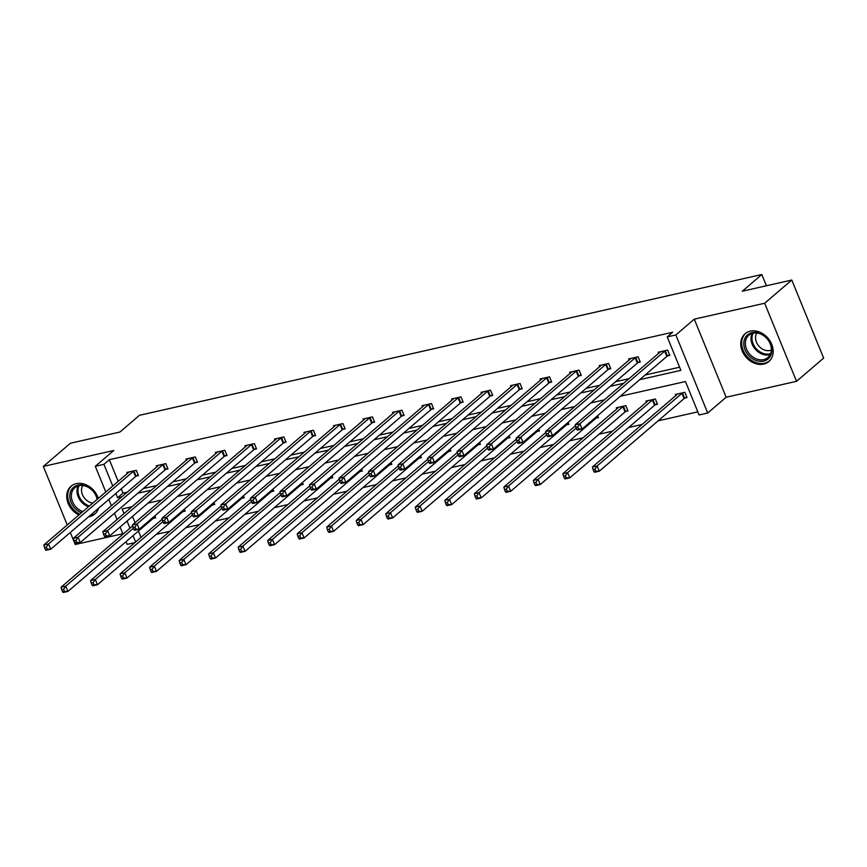 <?xml version="1.0" encoding="UTF-8"?>
<svg xmlns="http://www.w3.org/2000/svg" width="867" height="867" viewBox="0 0 867 867"><rect width="100%" height="100%" fill="white"/><g stroke="black" fill="none" stroke-linecap="round" stroke-linejoin="round"><path stroke-width="1.3" d="M78.875 515.009A18.294 14.511 49.4 0 1 71.04 486.224A18.294 14.511 49.4 0 1 76.22 483.656A18.294 14.511 49.4 0 1 98.274 498.395M98.513 508.3A18.294 14.511 49.4 0 1 94.828 514.012A18.294 14.511 49.4 0 1 89.648 516.569A18.294 14.511 49.4 0 1 88.618 516.765M750.237 331.172A18.294 14.511 49.4 0 1 770.102 341.11A18.294 14.511 49.4 0 1 768.845 361.528A18.294 14.511 49.4 0 1 763.664 364.086A18.294 14.511 49.4 0 1 743.81 354.148A18.294 14.511 49.4 0 1 745.056 333.741A18.294 14.511 49.4 0 1 750.237 331.172M105.785 491.968L95.305 466.294L113.74 450.504L43.35 466.424L70.465 443.21L119.949 432.015L139.468 415.304L761.822 274.503L742.304 291.225L791.788 280.03L823.65 358.104L796.535 381.317L764.672 303.244L694.283 319.164L675.848 334.955L707.71 413.028L699.095 414.979L685.45 381.534L620.295 396.273M791.788 280.03L764.672 303.244M43.35 466.424L67.236 524.968M70.292 532.457L75.212 544.509L122.832 533.736M694.283 319.164L726.145 397.238L796.535 381.317M726.145 397.238L707.71 413.028M156.309 534.354L169.791 531.308M185.82 527.678L199.312 524.633M215.341 521.002L228.834 517.946M244.862 514.326L258.355 511.27M274.384 507.65L287.866 504.594M303.905 500.963L317.387 497.918M333.416 494.288L346.908 491.242M362.937 487.612L376.43 484.555M392.458 480.936L405.951 477.88M421.98 474.249L435.462 471.204M451.49 467.573L464.983 464.528M481.012 460.897L494.504 457.841M510.533 454.221L524.026 451.165M540.054 447.545L553.536 444.489M569.576 440.859L583.058 437.813M599.086 434.183L612.579 431.137M628.608 427.507L642.1 424.451M658.129 420.831L697.827 411.847M134.851 542.623L127.167 544.368L126.062 541.658M766.417 285.763L761.822 274.503M165.857 469.383L167.97 468.906L165.825 463.628L156.363 465.774L156.808 466.88M224.889 456.031L227.013 455.554L224.856 450.276L215.395 452.411L215.85 453.517M283.932 442.669L286.045 442.192L283.899 436.925L274.438 439.06L274.882 440.165M342.974 429.317L345.088 428.84L342.931 423.562L333.47 425.708L333.925 426.802M402.006 415.965L404.12 415.477L401.974 410.21L392.513 412.345L392.957 413.451M461.049 402.602L463.162 402.125L461.006 396.848L451.544 398.993L452 400.099M520.081 389.25L522.205 388.774L520.048 383.496L510.587 385.631L511.042 386.736M579.123 375.888L581.237 375.411L579.091 370.133L569.63 372.279L570.074 373.384M638.155 362.536L640.279 362.059L638.123 356.781L628.662 358.927L629.117 360.022M121.228 488.847L122.984 493.15L127.254 492.174M143.293 488.555L156.775 485.498M172.804 481.879L186.297 478.822M202.325 475.192L215.818 472.147M231.847 468.516L245.339 465.471M261.368 461.84L274.85 458.784M290.889 455.164L304.371 452.108M320.4 448.477L333.893 445.432M349.921 441.802L363.414 438.756M379.443 435.126L392.935 432.08M408.964 428.45L422.446 425.394M438.485 421.774L451.967 418.718M467.996 415.087L481.488 412.042M497.517 408.411L511.01 405.366M527.038 401.735L540.531 398.679M556.56 395.059L570.042 392.003M586.07 388.383L599.563 385.327M615.592 381.697L629.084 378.651M645.113 375.021L679.609 367.218M639.694 379.67L680.888 370.35L667.232 336.905L672.662 332.256L109.34 459.694L118.172 481.358M667.677 355.86L669.801 355.383L667.644 350.105L658.183 352.24L658.638 353.346M608.645 369.212L610.758 368.735L608.601 363.457L599.14 365.603L599.596 366.708M549.602 382.575L551.715 382.087L549.57 376.82L540.108 378.955L540.553 380.06M490.57 395.926L492.684 395.45L490.527 390.172L481.066 392.317L481.521 393.412M431.528 409.278L433.641 408.801L431.495 403.523L422.034 405.669L422.478 406.775M372.485 422.641L374.609 422.164L372.452 416.886L362.991 419.021L363.446 420.127M313.453 435.993L315.566 435.516L313.41 430.238L303.949 432.384L304.404 433.489M254.41 449.355L256.534 448.868L254.378 443.601L244.917 445.736L245.361 446.841M195.378 462.707L197.492 462.23L195.335 456.952L185.874 459.098L186.329 460.204M136.336 476.059L138.449 475.582L136.303 470.315L126.842 472.45L127.286 473.555M667.232 336.905L675.848 334.955M95.305 466.294L103.91 464.344L112.753 485.997M109.34 459.694L103.91 464.344M115.81 493.486L117.565 497.788L121.835 496.824M137.864 493.193L151.357 490.148M167.385 486.517L180.878 483.461M196.907 479.841L210.399 476.785M226.428 473.165L239.91 470.109M255.938 466.479L269.431 463.433M285.46 459.803L298.952 456.757M314.981 453.127L328.474 450.071M344.502 446.451L357.984 443.395M374.024 439.775L387.506 436.719M403.534 433.088L417.027 430.043M433.056 426.412L446.548 423.367M462.577 419.736L476.07 416.68M492.098 413.06L505.58 410.004M521.62 406.374L535.102 403.328M551.13 399.698L564.623 396.652M580.652 393.022L594.144 389.966M610.173 386.346L623.666 383.29M123.006 534.17L120.09 527.017M117.034 519.528L114.466 513.231M111.409 505.754L108.841 499.457M131.968 506.751L122.128 508.972L124.003 513.567M127.059 521.045L129.974 528.209M133.03 535.687L135.599 541.983M604.266 399.893L590.785 402.949M574.756 406.569L561.263 409.625M545.235 413.256L531.742 416.301M515.713 419.931L502.221 422.977M486.192 426.607L472.71 429.664M456.671 433.283L443.189 436.339M427.16 439.97L413.667 443.015M397.639 446.646L384.146 449.691M368.117 453.322L354.625 456.378M338.596 459.998L325.114 463.054M309.075 466.674L295.593 469.73M279.564 473.36L266.071 476.406M250.043 480.036L236.55 483.082M220.521 486.712L207.029 489.768M191 493.388L177.518 496.444M161.479 500.064L147.997 503.12M128.825 507.455L129.421 508.918M132.478 516.407L135.046 522.703M138.449 531.048L141.028 537.345M154.879 515.822L155.681 517.783L153.557 518.271M184.389 509.146L185.191 511.107L183.078 511.584M213.911 502.47L214.713 504.431L212.599 504.908M243.432 495.794L244.234 497.756L242.121 498.232M272.953 489.118L273.755 491.08L271.631 491.556M302.475 482.431L303.277 484.393L301.152 484.881M331.985 475.755L332.787 477.717L330.674 478.194M361.506 469.08L362.308 471.041L360.195 471.518M391.028 462.404L391.83 464.365L389.716 464.842M420.549 455.728L421.351 457.689L419.227 458.166M450.071 449.041L450.862 451.003L448.748 451.49M479.581 442.365L480.383 444.327L478.27 444.804M509.102 435.689L509.904 437.651L507.791 438.128M538.624 429.013L539.426 430.975L537.312 431.452M568.145 422.327L568.947 424.299L566.823 424.776M597.666 415.651L598.458 417.612L596.344 418.1M616.816 408.91L616.372 407.804L625.833 405.658L627.979 410.936L625.866 411.413M646.338 402.234L645.882 401.128L655.344 398.983L657.5 404.26L655.387 404.737M675.859 395.547L675.404 394.442L684.865 392.307L687.022 397.585L684.897 398.061M122.984 493.15L117.565 497.788M665.531 350.582L665.26 350.745A2.341 0.553 -22.2 0 0 664.718 351.124L579.904 423.735L575.179 424.808L659.982 352.186A2.341 0.553 -22.2 0 0 660.253 351.872L660.296 351.764M669.541 354.744L667.406 356.023A2.341 0.553 -22.2 0 0 666.864 356.402L582.06 429.013L577.324 430.086L576.696 429.393L578.582 428.959L577.725 426.846L575.829 427.279L576.696 429.393M577.725 426.846L579.904 423.735L582.06 429.013L578.582 428.959M575.179 424.808L575.829 427.279M677.517 393.965L677.474 394.084A2.341 0.553 157.8 0 1 677.203 394.398L592.399 467.01L597.125 465.937L599.281 471.214L684.085 398.603A2.341 0.553 157.8 0 1 684.627 398.224L686.762 396.956M595.802 471.16L599.281 471.214L594.545 472.287L593.917 471.594L595.802 471.16L594.946 469.058L593.05 469.481L593.917 471.594M594.946 469.058L597.125 465.937L681.939 393.325A2.341 0.553 157.8 0 1 682.481 392.946L682.752 392.784M593.05 469.481L592.399 467.01M636.01 357.258L635.739 357.421A2.341 0.553 -22.2 0 0 635.197 357.8L550.382 430.422L545.657 431.484L630.461 358.873A2.341 0.553 -22.2 0 0 630.732 358.559L630.775 358.439M640.019 361.431L637.884 362.699A2.341 0.553 -22.2 0 0 637.353 363.078L552.539 435.689L547.803 436.762L547.175 436.068L549.06 435.635L548.204 433.533L546.308 433.955L547.175 436.068M548.204 433.533L550.382 430.422L552.539 435.689L549.06 435.635M545.657 431.484L546.308 433.955M606.488 363.934L606.217 364.097A2.341 0.553 -22.2 0 0 605.675 364.476L520.872 437.098L516.136 438.16L600.95 365.549A2.341 0.553 -22.2 0 0 601.21 365.235L601.264 365.126M610.498 368.107L608.374 369.375A2.341 0.553 -22.2 0 0 607.832 369.754L523.018 442.365L518.293 443.438L517.653 442.744L519.55 442.311L518.683 440.208L516.786 440.631L517.653 442.744M518.683 440.208L520.872 437.098L523.018 442.365L519.55 442.311M516.136 438.16L516.786 440.631M648.007 400.652L647.952 400.76A2.341 0.553 157.8 0 1 647.692 401.074L562.878 473.685L567.603 472.623L569.76 477.89L654.574 405.279A2.341 0.553 157.8 0 1 655.116 404.9L657.24 403.632M566.292 477.836L569.76 477.89L565.035 478.963L564.395 478.27L566.292 477.836L565.425 475.734L563.528 476.156L564.395 478.27M565.425 475.734L567.603 472.623L652.418 400.001A2.341 0.553 157.8 0 1 652.959 399.622L653.23 399.459M563.528 476.156L562.878 473.685M618.485 407.327L618.431 407.436A2.341 0.553 157.8 0 1 618.171 407.75L533.357 480.372L538.093 479.299L540.239 484.577L625.053 411.955A2.341 0.553 157.8 0 1 625.595 411.576L627.719 410.308M536.771 484.523L540.239 484.577L535.513 485.639L534.874 484.946L536.771 484.523L535.904 482.41L534.018 482.832L534.874 484.946M535.904 482.41L538.093 479.299L622.896 406.677A2.341 0.553 157.8 0 1 623.438 406.298L623.709 406.146M534.018 482.832L533.357 480.372M765.973 337.263A15.823 12.561 49.4 0 1 769.246 357.778A15.823 12.561 49.4 0 1 749.662 356.51A15.823 12.561 49.4 0 1 746.4 335.995A15.823 12.561 49.4 0 1 765.973 337.263M750.811 355.34A14.652 11.629 -130.6 0 0 767.891 357.551A14.652 11.629 -130.6 0 0 765.919 337.512A14.652 11.629 -130.6 0 0 748.828 335.291A14.652 11.629 -130.6 0 0 750.811 355.34M771.348 350.04A11.542 9.158 49.4 0 1 759.828 347.103A11.542 9.158 49.4 0 1 756.793 333.036M746.476 332.7A18.174 14.414 -130.6 0 0 745.999 333.08A18.174 14.414 -130.6 0 0 748.459 357.941A18.174 14.414 -130.6 0 0 769.636 360.694A18.174 14.414 -130.6 0 0 770.091 360.282M81.465 512.787A15.823 12.561 49.4 0 1 75.646 508.994A15.823 12.561 49.4 0 1 72.384 488.479A15.823 12.561 49.4 0 1 91.956 489.747A15.823 12.561 49.4 0 1 97.418 499.132M97.104 499.403A14.652 11.629 -130.6 0 0 91.891 489.996A14.652 11.629 -130.6 0 0 74.811 487.774A14.652 11.629 -130.6 0 0 76.795 507.824A14.652 11.629 -130.6 0 0 82.864 511.595M92.802 503.077A11.542 9.158 49.4 0 1 85.8 499.587A11.542 9.158 49.4 0 1 82.766 485.531M72.449 485.184A18.174 14.414 -130.6 0 0 71.983 485.563A18.174 14.414 -130.6 0 0 74.443 510.425A18.174 14.414 -130.6 0 0 79.818 514.196M89.648 515.887A18.174 14.414 -130.6 0 0 95.619 513.177A18.174 14.414 -130.6 0 0 96.074 512.765M576.967 370.621L576.696 370.783A2.341 0.553 -22.2 0 0 576.154 371.152L491.351 443.774L486.615 444.847L571.429 372.225A2.341 0.553 -22.2 0 0 571.7 371.91L571.743 371.802M580.977 374.782L578.853 376.05A2.341 0.553 -22.2 0 0 578.311 376.43L493.496 449.052L488.771 450.114L488.132 449.42L490.028 448.998L489.161 446.884L487.276 447.307L488.132 449.42M489.161 446.884L491.351 443.774L493.496 449.052L490.028 448.998M486.615 444.847L487.276 447.307M575.428 425.751L503.835 487.048L508.571 485.975L510.728 491.253L595.531 418.631A2.341 0.553 157.8 0 1 596.073 418.252L598.208 416.984M507.249 491.199L510.728 491.253L505.992 492.326L505.353 491.622L507.249 491.199L506.382 489.086L504.496 489.519L505.353 491.622M506.382 489.086L508.571 485.975L576.165 428.103M504.496 489.519L503.835 487.048M547.445 377.297L547.175 377.459A2.341 0.553 -22.2 0 0 546.644 377.839L461.829 450.45L457.093 451.523L541.908 378.901A2.341 0.553 -22.2 0 0 542.178 378.586L542.222 378.478M551.466 381.458L549.331 382.726A2.341 0.553 -22.2 0 0 548.789 383.106L463.986 455.728L459.25 456.801L458.61 456.096L460.507 455.674L459.64 453.56L457.754 453.994L458.61 456.096M459.64 453.56L461.829 450.45L463.986 455.728L460.507 455.674M457.093 451.523L457.754 453.994M545.907 432.427L474.325 493.724L479.05 492.651L481.207 497.929L566.01 425.318A2.341 0.553 157.8 0 1 566.552 424.938L568.687 423.66M477.728 497.875L481.207 497.929L476.471 499.002L475.842 498.308L477.728 497.875L476.872 495.761L474.975 496.195L475.842 498.308M476.872 495.761L479.05 492.651L546.644 434.779M474.975 496.195L474.325 493.724M517.935 383.973L517.664 384.135A2.341 0.553 -22.2 0 0 517.122 384.514L432.308 457.126L427.583 458.199L512.386 385.587A2.341 0.553 -22.2 0 0 512.657 385.262L512.7 385.154M521.945 388.134L519.81 389.413A2.341 0.553 -22.2 0 0 519.268 389.792L434.465 462.404L429.729 463.477L429.1 462.783L430.986 462.349L430.13 460.236L428.233 460.67L429.1 462.783M430.13 460.236L432.308 457.126L434.465 462.404L430.986 462.349M427.583 458.199L428.233 460.67M516.385 439.114L444.804 500.4L449.529 499.338L451.685 504.605L536.5 431.994A2.341 0.553 157.8 0 1 537.041 431.614L539.166 430.346M448.206 504.551L451.685 504.605L446.949 505.678L446.321 504.984L448.206 504.551L447.35 502.448L445.454 502.871L446.321 504.984M447.35 502.448L449.529 499.338L517.122 441.455M445.454 502.871L444.804 500.4M488.414 390.649L488.143 390.811A2.341 0.553 -22.2 0 0 487.601 391.19L402.787 463.812L398.061 464.875L482.865 392.263A2.341 0.553 -22.2 0 0 483.136 391.949L483.19 391.83M492.423 394.821L490.299 396.089A2.341 0.553 -22.2 0 0 489.757 396.468L404.943 469.08L400.218 470.152L399.579 469.459L401.464 469.025L400.608 466.923L398.712 467.346L399.579 469.459M400.608 466.923L402.787 463.812L404.943 469.08L401.464 469.025M398.061 464.875L398.712 467.346M486.864 445.79L415.282 507.076L420.018 506.014L422.164 511.292L506.978 438.669A2.341 0.553 157.8 0 1 507.52 438.29L509.644 437.022M418.696 511.227L422.164 511.292L417.439 512.354L416.799 511.66L418.696 511.227L417.829 509.124L415.932 509.547L416.799 511.66M417.829 509.124L420.018 506.014L487.612 448.131M415.932 509.547L415.282 507.076M458.892 397.324L458.621 397.487A2.341 0.553 -22.2 0 0 458.079 397.866L373.276 470.488L368.54 471.561L453.354 398.939A2.341 0.553 -22.2 0 0 453.614 398.625L453.669 398.517M462.902 401.497L460.778 402.765A2.341 0.553 -22.2 0 0 460.236 403.144L375.422 475.766L370.697 476.828L370.057 476.135L371.954 475.712L371.087 473.599L369.201 474.021L370.057 476.135M371.087 473.599L373.276 470.488L375.422 475.766L371.954 475.712M368.54 471.561L369.201 474.021M457.353 452.466L385.761 513.763L390.497 512.69L392.643 517.967L477.457 445.345A2.341 0.553 157.8 0 1 477.999 444.966L480.134 443.698M389.175 517.913L392.643 517.967L387.917 519.03L387.278 518.336L389.175 517.913L388.308 515.8L386.422 516.223L387.278 518.336M388.308 515.8L390.497 512.69L458.09 454.817M386.422 516.223L385.761 513.763M429.371 404.011L429.1 404.174A2.341 0.553 -22.2 0 0 428.558 404.542L343.755 477.164L339.019 478.237L423.833 405.615A2.341 0.553 -22.2 0 0 424.104 405.301L424.147 405.192M433.392 408.173L431.257 409.441A2.341 0.553 -22.2 0 0 430.715 409.82L345.9 482.442L341.175 483.504L340.536 482.811L342.432 482.388L341.565 480.275L339.68 480.708L340.536 482.811M341.565 480.275L343.755 477.164L345.9 482.442L342.432 482.388M339.019 478.237L339.68 480.708M427.832 459.142L356.239 520.438L360.975 519.366L363.132 524.643L447.936 452.021A2.341 0.553 157.8 0 1 448.477 451.653L450.612 450.374M359.653 524.589L363.132 524.643L358.396 525.716L357.757 525.012L359.653 524.589L358.797 522.476L356.901 522.909L357.757 525.012M358.797 522.476L360.975 519.366L428.569 461.493M356.901 522.909L356.239 520.438M399.86 410.687L399.589 410.85A2.341 0.553 -22.2 0 0 399.048 411.229L314.233 483.84L309.497 484.913L394.312 412.291A2.341 0.553 -22.2 0 0 394.583 411.977L394.626 411.868M403.87 414.849L401.735 416.127A2.341 0.553 -22.2 0 0 401.193 416.496L316.39 489.118L311.654 490.191L311.015 489.487L312.911 489.064L312.055 486.951L310.158 487.384L311.015 489.487M312.055 486.951L314.233 483.84L316.39 489.118L312.911 489.064M309.497 484.913L310.158 487.384M370.339 417.363L370.068 417.526A2.341 0.553 -22.2 0 0 369.526 417.905L284.712 490.516L279.987 491.589L364.79 418.978A2.341 0.553 -22.2 0 0 365.061 418.653L365.105 418.544M374.349 421.535L372.214 422.803A2.341 0.553 -22.2 0 0 371.672 423.183L286.869 495.794L282.133 496.867L281.504 496.173L283.39 495.74L282.534 493.626L280.637 494.06L281.504 496.173M282.534 493.626L284.712 490.516L286.869 495.794L283.39 495.74M279.987 491.589L280.637 494.06M340.818 424.039L340.547 424.201A2.341 0.553 -22.2 0 0 340.005 424.581L255.191 497.203L250.465 498.265L335.269 425.654A2.341 0.553 -22.2 0 0 335.54 425.339L335.594 425.22M344.828 428.211L342.703 429.479A2.341 0.553 -22.2 0 0 342.162 429.859L257.347 502.47L252.622 503.543L251.983 502.849L253.868 502.416L253.012 500.313L251.116 500.736L251.983 502.849M253.012 500.313L255.191 497.203L257.347 502.47L253.868 502.416M250.465 498.265L251.116 500.736M311.296 430.715L311.025 430.877A2.341 0.553 -22.2 0 0 310.484 431.257L225.68 503.879L220.944 504.952L305.758 432.33A2.341 0.553 -22.2 0 0 306.018 432.015L306.073 431.907M315.306 434.887L313.182 436.155A2.341 0.553 -22.2 0 0 312.64 436.535L227.826 509.157L223.101 510.219L222.461 509.525L224.358 509.102L223.491 506.989L221.605 507.412L222.461 509.525M223.491 506.989L225.68 503.879L227.826 509.157L224.358 509.102M220.944 504.952L221.605 507.412M281.775 437.401L281.504 437.564A2.341 0.553 -22.2 0 0 280.962 437.933L196.159 510.555L191.423 511.628L276.237 439.005A2.341 0.553 -22.2 0 0 276.508 438.691L276.551 438.583M285.796 441.563L283.661 442.831A2.341 0.553 -22.2 0 0 283.119 443.21L198.305 515.832L193.579 516.905L192.94 516.201L194.837 515.778L193.97 513.665L192.084 514.098L192.94 516.201M193.97 513.665L196.159 510.555L198.305 515.832L194.837 515.778M191.423 511.628L192.084 514.098M252.264 444.077L251.994 444.24A2.341 0.553 -22.2 0 0 251.452 444.619L166.637 517.231L161.912 518.303L246.716 445.681A2.341 0.553 -22.2 0 0 246.987 445.367L247.03 445.259M256.274 448.239L254.139 449.518A2.341 0.553 -22.2 0 0 253.597 449.886L168.794 522.508L164.058 523.581L163.419 522.877L165.315 522.454L164.459 520.341L162.562 520.774L163.419 522.877M164.459 520.341L166.637 517.231L168.794 522.508L165.315 522.454M161.912 518.303L162.562 520.774M222.743 450.753L222.472 450.916A2.341 0.553 -22.2 0 0 221.93 451.295L137.116 523.906L132.391 524.979L217.194 452.368A2.341 0.553 -22.2 0 0 217.465 452.043L217.509 451.935M226.753 454.926L224.618 456.194A2.341 0.553 -22.2 0 0 224.076 456.573L139.273 529.184L134.537 530.257L133.908 529.564L135.794 529.13L134.938 527.017L133.041 527.45L133.908 529.564M134.938 527.017L137.116 523.906L139.273 529.184L135.794 529.13M132.391 524.979L133.041 527.45M193.222 457.429L192.951 457.592A2.341 0.553 -22.2 0 0 192.409 457.971L107.595 530.593L102.87 531.655L187.684 459.044A2.341 0.553 -22.2 0 0 187.944 458.73L187.998 458.61M197.232 461.602L195.108 462.87A2.341 0.553 -22.2 0 0 194.566 463.249L109.751 535.86L105.026 536.933L104.387 536.24L106.273 535.806L105.416 533.704L103.52 534.126L104.387 536.24M105.416 533.704L107.595 530.593L109.751 535.86L106.273 535.806M102.87 531.655L103.52 534.126M163.7 464.116L163.43 464.268A2.341 0.553 -22.2 0 0 162.888 464.647L78.084 537.269L73.348 538.342L158.162 465.72A2.341 0.553 -22.2 0 0 158.423 465.406L158.477 465.297M167.71 468.278L165.586 469.546A2.341 0.553 -22.2 0 0 165.044 469.925L80.23 542.547L75.505 543.609L74.865 542.915L76.762 542.493L75.895 540.379L74.009 540.802L74.865 542.915M75.895 540.379L78.084 537.269L80.23 542.547L76.762 542.493M73.348 538.342L74.009 540.802M134.179 470.792L133.908 470.954A2.341 0.553 -22.2 0 0 133.366 471.323L48.563 543.945L43.827 545.018L128.641 472.396A2.341 0.553 -22.2 0 0 128.912 472.082L128.955 471.973M138.2 474.953L136.065 476.221A2.341 0.553 -22.2 0 0 135.523 476.601L50.719 549.223L45.984 550.296L45.344 549.591L47.241 549.169L46.374 547.055L44.488 547.489L45.344 549.591M46.374 547.055L48.563 543.945L50.719 549.223L47.241 549.169M43.827 545.018L44.488 547.489M398.311 465.817L326.729 527.114L331.454 526.041L333.611 531.319L418.414 458.708A2.341 0.553 157.8 0 1 418.956 458.329L421.091 457.05M330.132 531.265L333.611 531.319L328.875 532.392L328.246 531.699L330.132 531.265L329.276 529.152L327.379 529.585L328.246 531.699M329.276 529.152L331.454 526.041L399.048 468.169M327.379 529.585L326.729 527.114M368.789 472.504L297.208 533.79L301.933 532.728L304.089 537.995L388.904 465.384A2.341 0.553 157.8 0 1 389.446 465.005L391.57 463.737M300.611 537.941L304.089 537.995L299.364 539.068L298.725 538.374L300.611 537.941L299.754 535.839L297.858 536.261L298.725 538.374M299.754 535.839L301.933 532.728L369.526 474.845M297.858 536.261L297.208 533.79M339.268 479.18L267.686 540.477L272.422 539.404L274.568 544.682L359.382 472.06A2.341 0.553 157.8 0 1 359.924 471.681L362.048 470.413M271.1 544.628L274.568 544.682L269.843 545.744L269.204 545.05L271.1 544.628L270.233 542.514L268.347 542.937L269.204 545.05M270.233 542.514L272.422 539.404L340.016 481.521M268.347 542.937L267.686 540.477M309.757 485.856L238.165 547.153L242.901 546.08L245.047 551.358L329.861 478.736A2.341 0.553 157.8 0 1 330.403 478.356L332.538 477.088M241.579 551.304L245.047 551.358L240.322 552.42L239.682 551.726L241.579 551.304L240.712 549.19L238.826 549.624L239.682 551.726M240.712 549.19L242.901 546.08L310.494 488.208M238.826 549.624L238.165 547.153M280.236 492.532L208.654 553.829L213.38 552.756L215.536 558.034L300.34 485.412A2.341 0.553 157.8 0 1 300.882 485.043L303.017 483.764M212.057 557.98L215.536 558.034L210.8 559.107L210.161 558.402L212.057 557.98L211.201 555.866L209.305 556.3L210.161 558.402M211.201 555.866L213.38 552.756L280.973 494.884M209.305 556.3L208.654 553.829M250.715 499.208L179.133 560.505L183.858 559.432L186.015 564.71L270.818 492.098A2.341 0.553 157.8 0 1 271.36 491.719L273.495 490.451M182.536 564.655L186.015 564.71L181.279 565.783L180.65 565.089L182.536 564.655L181.68 562.542L179.783 562.976L180.65 565.089M181.68 562.542L183.858 559.432L251.452 501.56M179.783 562.976L179.133 560.505M221.193 505.894L149.612 567.181L154.337 566.118L156.494 571.386L241.308 498.774A2.341 0.553 157.8 0 1 241.85 498.395L243.974 497.127M153.015 571.331L156.494 571.386L151.768 572.458L151.129 571.765L153.015 571.331L152.159 569.229L150.262 569.652L151.129 571.765M152.159 569.229L154.337 566.118L221.941 508.235M150.262 569.652L149.612 567.181M191.672 512.57L120.09 573.867L124.826 572.794L126.972 578.072L211.786 505.45A2.341 0.553 157.8 0 1 212.328 505.071L214.452 503.803M123.504 578.018L126.972 578.072L122.247 579.134L121.608 578.441L123.504 578.018L122.637 575.905L120.751 576.327L121.608 578.441M122.637 575.905L124.826 572.794L192.42 514.911M120.751 576.327L120.09 573.867M162.162 519.246L90.569 580.543L95.305 579.47L97.462 584.748L182.265 512.126A2.341 0.553 157.8 0 1 182.807 511.747L184.942 510.479M93.983 584.694L97.462 584.748L92.726 585.821L92.086 585.117L93.983 584.694L93.116 582.581L91.23 583.014L92.086 585.117M93.116 582.581L95.305 579.47L162.898 521.598M91.23 583.014L90.569 580.543M132.64 525.922L61.058 587.219L65.784 586.146L67.94 591.424L152.744 518.802A2.341 0.553 157.8 0 1 153.286 518.433L155.421 517.155M64.461 591.37L67.94 591.424L63.204 592.497L62.565 591.793L64.461 591.37L63.605 589.257L61.709 589.69L62.565 591.793M63.605 589.257L65.784 586.146L133.377 528.274M61.709 589.69L61.058 587.219M665.26 350.745L667.406 356.023M664.718 351.124L666.864 356.402M684.085 398.603L681.939 393.325M684.627 398.224L682.481 392.946M635.739 357.421L637.884 362.699M635.197 357.8L637.353 363.078M606.217 364.097L608.374 369.375M605.675 364.476L607.832 369.754M654.574 405.279L652.418 400.001M655.116 404.9L652.959 399.622M625.053 411.955L622.896 406.677M625.595 411.576L623.438 406.298M770.221 354.549A14.652 11.629 49.4 0 1 756.457 350.496A14.652 11.629 49.4 0 1 752.155 333.459M753.109 333.21A14.175 11.249 -130.6 0 0 757.249 349.748A14.175 11.249 -130.6 0 0 770.611 353.649M88.521 506.751A14.652 11.629 49.4 0 1 82.441 502.979A14.652 11.629 49.4 0 1 78.138 485.943M79.092 485.693A14.175 11.249 -130.6 0 0 83.232 502.231A14.175 11.249 -130.6 0 0 89.42 505.981M576.696 370.783L578.853 376.05M576.154 371.152L578.311 376.43M595.531 418.631L595.185 417.775M596.073 418.252L595.694 417.33M547.175 377.459L549.331 382.726M546.644 377.839L548.789 383.106M566.01 425.318L565.663 424.451M566.552 424.938L566.184 424.017M517.664 384.135L519.81 389.413M517.122 384.514L519.268 389.792M536.5 431.994L536.142 431.137M537.041 431.614L536.662 430.693M488.143 390.811L490.299 396.089M487.601 391.19L489.757 396.468M506.978 438.669L506.621 437.813M507.52 438.29L507.141 437.369M458.621 397.487L460.778 402.765M458.079 397.866L460.236 403.144M477.457 445.345L477.11 444.489M477.999 444.966L477.619 444.045M429.1 404.174L431.257 409.441M428.558 404.542L430.715 409.82M447.936 452.021L447.589 451.165M448.477 451.653L448.098 450.721M399.589 410.85L401.735 416.127M399.048 411.229L401.193 416.496M370.068 417.526L372.214 422.803M369.526 417.905L371.672 423.183M340.547 424.201L342.703 429.479M340.005 424.581L342.162 429.859M311.025 430.877L313.182 436.155M310.484 431.257L312.64 436.535M281.504 437.564L283.661 442.831M280.962 437.933L283.119 443.21M251.994 444.24L254.139 449.518M251.452 444.619L253.597 449.886M222.472 450.916L224.618 456.194M221.93 451.295L224.076 456.573M192.951 457.592L195.108 462.87M192.409 457.971L194.566 463.249M163.43 464.268L165.586 469.546M162.888 464.647L165.044 469.925M133.908 470.954L136.065 476.221M133.366 471.323L135.523 476.601M418.414 458.708L418.067 457.841M418.956 458.329L418.588 457.408M388.904 465.384L388.546 464.528M389.446 465.005L389.066 464.083M359.382 472.06L359.025 471.204M359.924 471.681L359.545 470.759M329.861 478.736L329.514 477.88M330.403 478.356L330.024 477.435M300.34 485.412L299.993 484.555M300.882 485.043L300.502 484.111M270.818 492.098L270.471 491.231M271.36 491.719L270.992 490.798M241.308 498.774L240.95 497.918M241.85 498.395L241.47 497.474M211.786 505.45L211.44 504.594M212.328 505.071L211.949 504.15M182.265 512.126L181.918 511.27M182.807 511.747L182.428 510.826M152.744 518.802L152.397 517.946M153.286 518.433L152.917 517.501"/></g></svg>
